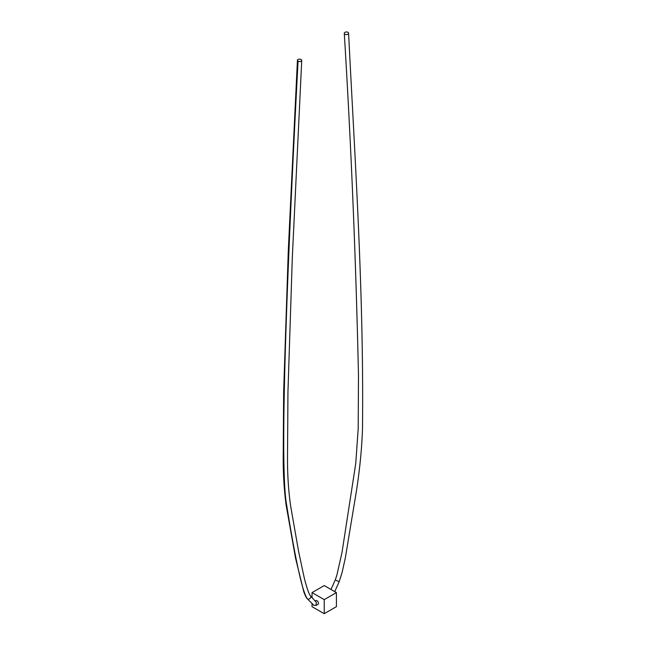 <?xml version="1.0" encoding="UTF-8"?>
<svg xmlns="http://www.w3.org/2000/svg" width="646" height="646" viewBox="0 0 646 646"><rect width="100%" height="100%" fill="white"/><g stroke="black" fill="none" stroke-linecap="round" stroke-linejoin="round"><path stroke-width="0.97" d="M298.064 61.104A2.156 1.163 3 0 0 300.382 61.443A2.156 1.163 3 0 0 301.73 60.449A2.156 1.163 3 0 0 301.101 59.569A2.156 1.163 3 0 0 298.783 59.222A2.156 1.163 3 0 0 297.435 60.223A2.156 1.163 3 0 0 298.064 61.104C289.19 229.282 284.442 350.455 283.812 424.616C283.489 461.688 284.208 487.06 285.96 500.747L288.746 518.044C296.845 566.712 303.111 593.674 307.544 598.931A2.156 1.728 -41.1 0 0 310.153 598.325A2.156 1.728 -41.1 0 0 310.435 595.806A2.156 1.728 -41.1 0 0 310.427 595.806C308.901 594.514 305.687 584.17 304 576.781L298.613 551.514L290.547 505.463C288.415 490.128 287.405 473.994 287.51 457.045L287.954 391.912L292.299 258.012L301.73 60.449M310.427 595.806L316.265 602.298L316.047 605.439M315.2 600.958L315.837 600.586A2.156 1.244 60 0 1 316.92 600.691A2.156 1.244 60 0 1 318.325 602.589A2.156 1.244 60 0 1 317.993 604.317L316.096 605.407M344.916 34.278A2.156 1.316 176.8 0 1 344.286 33.406A2.156 1.316 176.8 0 1 345.57 32.106A2.156 1.316 176.8 0 1 347.952 32.3A2.156 1.316 176.8 0 1 348.582 33.164A2.156 1.316 176.8 0 1 347.29 34.464A2.156 1.316 176.8 0 1 344.916 34.278M336.405 592.6L324.227 599.633L324.227 613.7L336.405 606.667L336.405 592.6L324.227 585.575L312.042 592.6L312.042 597.631M324.227 599.633L312.042 592.6M312.042 603.865L312.042 606.667L324.227 613.7M316.144 605.375L313.94 605.391L307.189 598.64A2.156 1.728 -41.1 0 0 307.544 598.931M334.733 591.639L339.182 581.691L335.226 579.971L336.8 575.481L342.033 552.314L355.744 463.505L358.191 428.839L358.49 375.81C355.946 260.314 351.206 146.182 344.286 33.406M330.994 589.475L335.226 579.971M348.582 33.164C355.171 163.842 363.932 293.316 362.495 428.968C361.679 451.917 359.128 475.811 354.832 500.65L345.319 557.982L342.122 572.38L339.182 581.691M307.189 598.64C306.261 597.695 305.146 595.475 303.854 591.962L295.513 558.039L286.065 504.736C284.079 489.498 283.126 473.615 283.206 457.093L283.642 391.839L288.31 250.228L297.435 60.223"/></g></svg>
